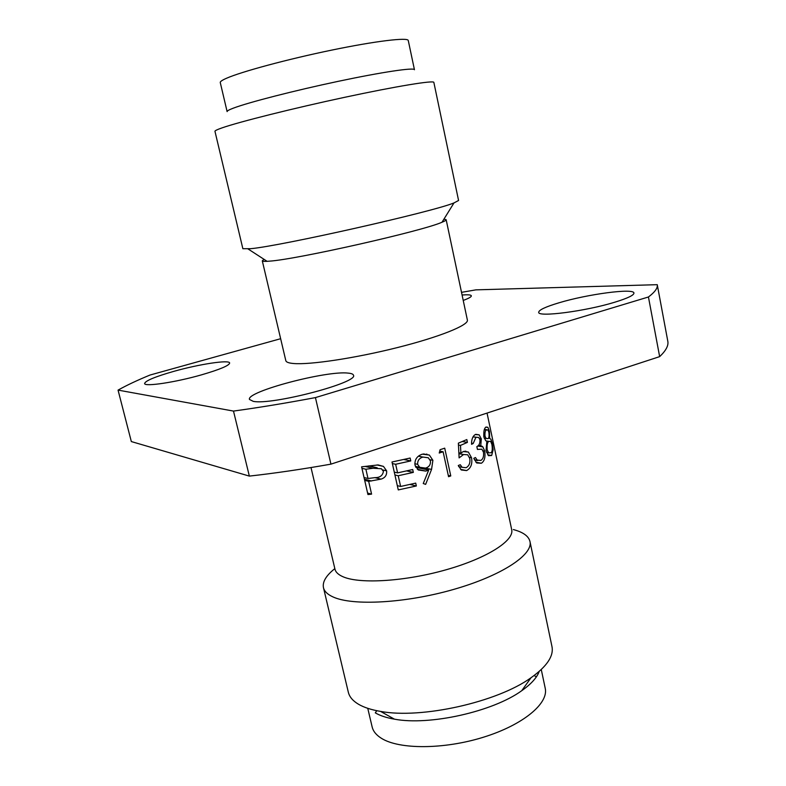 <?xml version="1.0" encoding="UTF-8"?>
<svg xmlns="http://www.w3.org/2000/svg" width="786" height="786" viewBox="0 0 786 786"><rect width="100%" height="100%" fill="white"/><g stroke="black" fill="none" stroke-linecap="round" stroke-linejoin="round"><path stroke-width="1.18" d="M440.101 449.69L444.719 448.167L450.771 475.933L448.56 476.699L443.117 451.763L439.227 453.031L440.101 449.69M460.901 453.139L460.478 445.397L467.415 442.39L466.815 439.561L458.366 443.157L459.112 457.894L463.553 454.534L467.709 454.789L469.763 458.444C470.421 462.866 469.203 465.951 466.108 467.709L462.089 467.297L460.282 464.732L458.267 465.518L461.323 469.989L466.599 470.578C470.902 468.23 472.543 463.946 471.531 457.727L468.387 452.058L463.288 451.567L460.901 453.139L458.857 452.765M474.41 459.82L480.786 460.449C483.026 459.201 483.94 456.47 483.508 452.255L481.867 449.17L477.436 449.425L476.847 446.625C479.028 445.731 480.079 443.442 479.981 439.767L478.743 437.497L473.015 436.898M477.387 460.38L475.442 457.531L473.801 458.356L476.719 462.983L481.356 463.249C484.431 461.274 485.552 457.236 484.736 451.144L482.869 446.91L480.767 445.633L481.307 438.922L479.146 434.855L475.275 434.56C472.7 436.151 471.472 439.403 471.571 444.306L473.201 443.481L475.894 437.36M492.38 443.432L490.877 439.256L489.658 438.382L489.442 431.327L487.89 427.299L485.738 427.23C484.147 428.449 483.528 431.701 483.891 437.006L485.669 440.612L486.868 441.3L486.023 450.643L488.519 455.693L491.663 455.507L493.136 449.749L492.38 443.432L491.614 443.304M487.045 413.082L511.696 529.666C514.417 540.611 487.114 558.139 446.399 569.693C405.773 581.316 360.666 584.185 343.531 576.973C338.57 574.93 335.71 572.326 334.964 569.172L311.01 467.542M423.497 453.935L429.372 455.074L432.89 460.311L431.553 469.419L425.639 484.373L423.251 483.528L428.704 470.057L415.794 467.297M429.353 455.065L422.406 454.151C417.002 455.939 414.527 459.604 414.988 465.145L418.299 469.969L425.776 471.089L428.704 470.057M398.227 475.736L400.634 486.465L415.715 483.115L416.344 485.974L398.276 489.914L391.998 462.001L410.135 458.041L410.773 460.92L395.653 464.271L397.588 472.877L412.689 469.527L413.328 472.396L398.227 475.736L394.916 474.98M368.663 481.346L381.043 479.126C385.16 477.829 387.017 475.068 386.614 470.834L383.47 466.403L378.135 464.939L361.589 466.825L367.936 494.541L371.582 494.129L368.663 481.346L364.684 480.354M376.769 710.691L375.295 712.853M367.76 708.324L372.142 726.922C373.173 731.285 376.268 735.087 381.406 738.3C399.18 749.598 443.923 749.549 483.439 737.219C523.044 724.967 548.825 703.421 545.219 688.231L541.269 669.544M534.126 675.518L536.376 676.844M539.216 671.411C536.917 677.689 531.09 684.115 521.737 690.697C493.019 711.635 429.333 725.861 394.434 719.161C386.555 717.805 380.237 715.732 375.462 712.951M323.459 587.653L348.326 692.22C349.426 696.858 352.816 700.866 358.514 704.256C363.997 707.459 371.346 709.846 380.562 711.399C421.365 719.141 497.361 702.153 530.992 677.768C546.82 666.489 553.825 656.133 551.998 646.701L529.97 541.495C533.272 554.72 501.468 575.794 453.512 589.461C405.655 603.206 352.737 606.045 333.107 596.977C327.556 594.481 324.343 591.367 323.459 587.653C322.319 581.886 326.111 575.548 334.836 568.632M513.356 529.567C523.112 532.151 528.654 536.121 529.97 541.495M280.641 338.707L149.998 375.05C137.226 380.306 126.575 385.327 118.057 390.111L131.331 441.565L249.349 476.1C274.56 473.29 301.745 469.311 330.935 464.143L659.65 356.628C665.929 350.703 668.65 345.604 667.825 341.32L657.253 284.679L475.864 289.857L461.51 292.343M118.057 390.111L233.491 411.078C258.751 407.6 286.065 403.11 315.432 397.598L648.44 296.99C654.964 292.058 657.902 287.961 657.253 284.679M443.933 219.137L446.163 219.716L467.385 320.089C468.878 325.129 439.502 337.027 397.303 347.599C355.174 358.2 309.625 365.018 293.404 363.496C288.698 363.083 286.173 362.14 285.819 360.666L262.288 260.814C262.406 261.325 264.017 261.492 267.102 261.325L269.382 261.158C296.086 259.567 423.015 230.927 442.017 222.232L453.984 202.926C432.634 211.847 280.769 246.057 250.636 248.7L242.864 248.71L214.961 131.321C214.814 130.722 217.172 129.572 222.035 127.882C239.141 121.879 293.099 108.35 344.867 97.267C396.724 86.165 433.97 80.113 433.852 82.392L458.572 200.489L453.984 202.926M462.08 294.996L465.803 294.799C469.281 294.721 471.128 295.064 471.335 295.821C471.472 296.843 468.77 298.375 463.219 300.429M201.658 374.804C175.484 382.34 144.319 386.997 144.604 383.509C145.351 380.768 155.048 376.73 173.677 371.395C199.182 364.164 229.502 359.526 229.659 363.004C229.286 365.529 219.952 369.459 201.658 374.804M348.247 373.124C351.44 373.419 353.179 374.116 353.464 375.207C358.966 382.507 271.543 405.478 253.23 401.341L249.476 399.445C245.871 391.693 326.868 370.314 348.247 373.124M558.954 302.807C587.388 294.2 634.027 287.922 633.938 293.05C633.988 295.222 627.611 298.267 614.819 302.197C585.442 311.276 537.644 317.416 538.695 312.307C538.842 309.969 545.592 306.805 558.954 302.807M648.44 296.99L659.65 356.628M315.432 397.598L330.935 464.143M233.491 411.078L249.349 476.1M264.057 259.341L262.288 260.814M446.163 219.716C446.271 220.227 444.886 221.062 442.017 222.232M414.448 69.728C414.389 67.282 382.418 71.978 338.422 81.292C294.485 90.567 248.464 102.396 233.442 108.114C229.07 109.765 226.967 110.934 227.115 111.602L220.267 82.54C220.051 81.616 222.114 80.192 226.437 78.295C241.322 71.703 287.381 59.255 331.535 50.147C375.747 40.99 408.022 37.168 408.268 40.518L414.448 69.728M489.658 438.382L488.45 438.195M489.442 431.327L488.578 431.2M491.663 455.507L487.752 454.809M493.136 449.749L492.242 449.602M486.279 430.04L487.89 429.883L488.843 432.162C489.314 435.621 489.079 437.773 488.135 438.617L486.161 438.48L485.011 436.171C484.795 432.781 485.217 430.738 486.279 430.04L484.323 429.745M485.011 436.171L483.724 435.975M488.745 441.349L490.67 441.388L491.898 444.444C492.586 448.953 492.311 451.724 491.093 452.746L488.646 452.883L487.182 449.828C486.848 445.249 487.369 442.43 488.745 441.349L486.043 440.917M473.201 443.481L471.551 443.206M477.633 460.567L474.479 459.967M465.715 451.066L465.695 451.577M481.307 438.922L479.627 438.657M480.767 445.633L478.536 445.249M482.869 446.91L477.711 446.035M484.736 451.144L483.066 450.85M481.356 463.249L475.903 462.217M460.478 445.397L458.464 445.043M467.415 442.39L462.315 441.536M463.553 454.534L458.906 453.679M471.531 457.727L469.448 457.344M466.599 470.578L460.547 469.34M443.117 451.763L439.718 451.135M426.906 454.603L426.778 454.003M450.771 475.933L448.275 475.402M425.776 471.089L417.376 469.281M432.89 460.311L430.03 459.741M431.553 469.419L425.472 468.132M417.631 464.33C417.464 460.635 419.223 458.209 422.907 457.059L428.291 457.766L430.414 460.861C430.787 464.526 429.195 466.943 425.619 468.102L419.714 467.297L417.631 464.33L414.812 463.74M422.907 457.059L418.447 456.185M410.773 460.92L403.876 459.496M397.588 472.877L394.277 472.131M395.653 464.271L392.352 463.563M413.328 472.396L406.686 470.922M400.634 486.465L397.323 485.65M416.344 485.974L409.997 484.451M371.582 494.129L367.602 493.068M386.614 470.834L382.713 469.949M381.043 479.126L374.893 477.642L368.005 478.497L364.036 477.524M371.493 480.983L364.429 479.234M364.959 466.412L373.036 468.26L365.893 469.232L361.924 468.318M373.036 468.26L381.387 468.741L383.43 471.404C382.654 475.638 379.795 477.721 374.863 477.642M368.005 478.497L365.893 469.232M521.737 690.697L530.992 677.768M394.434 719.161L380.562 711.399M267.102 261.325L248.062 248.956M485.984 427.024L487.89 427.299M484.461 429.382L486.672 429.706M484.215 438.175L486.161 438.48M486.563 452.52L488.646 452.883M475.785 434.334L479.146 434.855M478.173 445.633L482.29 446.33M458.71 466.619L462.089 467.297M464.094 451.282L468.387 452.058M415.381 466.383L419.714 467.306M376.956 464.958L383.47 466.403M368.84 465.901L377.201 467.798"/></g></svg>
